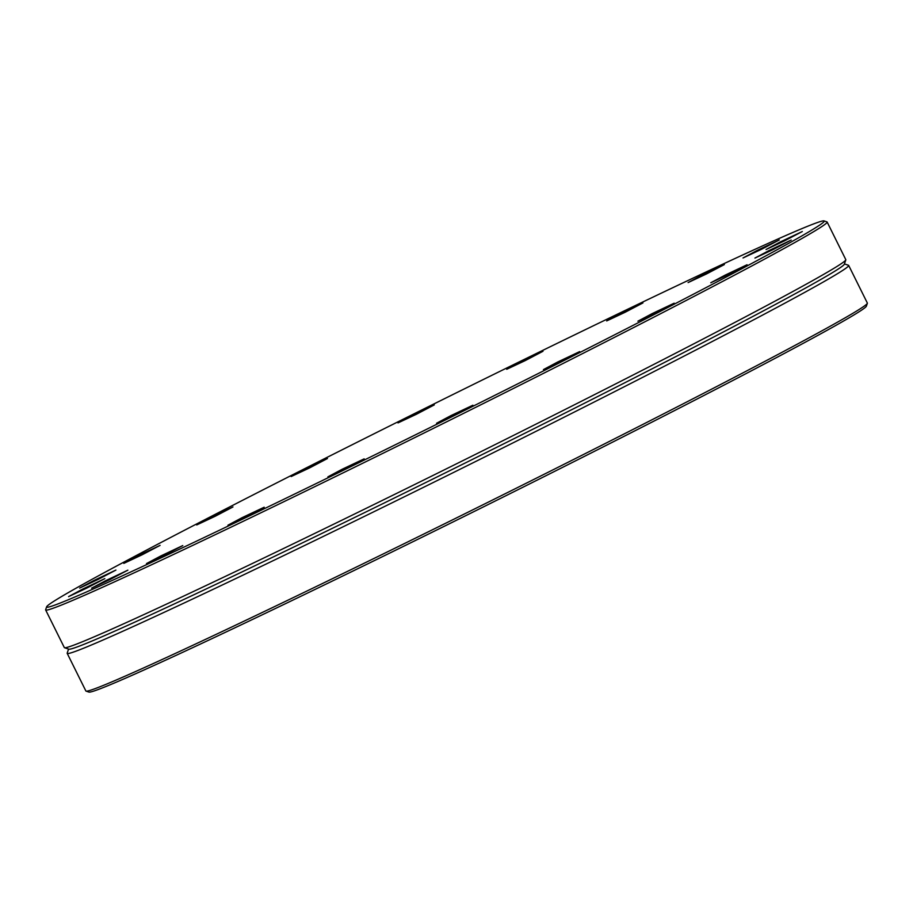 <?xml version="1.0" encoding="UTF-8"?>
<svg xmlns="http://www.w3.org/2000/svg" width="913" height="913" viewBox="0 0 913 913"><rect width="100%" height="100%" fill="white"/><g stroke="black" fill="none" stroke-linecap="round" stroke-linejoin="round"><path stroke-width="1.37" d="M867.35 303.287L866.38 306.175A434.074 9.735 153.6 0 1 559.521 468.905A434.074 9.735 153.6 0 1 88.949 692.1L86.062 691.118A436.231 9.781 -26.4 0 0 558.973 466.828A436.231 9.781 -26.4 0 0 867.35 303.287A436.231 9.781 -26.4 0 0 867.35 303.048L848.679 265.432A436.231 9.781 -26.4 0 0 848.485 265.284L844.445 263.925M242.23 517.603L264.199 507.217L246.259 516.61L227.93 525.215L242.23 517.603M342.192 469.248L364.161 458.862L346.221 468.255L327.893 476.86L342.192 469.248M450.908 415.632L472.866 405.235L454.936 414.639L436.597 423.244L450.908 415.632M557.729 361.993L579.687 351.596L561.757 361L543.429 369.605L557.729 361.993M652.202 313.593L674.171 303.196L656.23 312.588L637.902 321.193L652.202 313.593M725.093 275.155L747.051 264.759L729.11 274.162L710.782 282.768L725.093 275.155M769.248 250.459L791.206 240.062L773.277 249.466L754.937 258.071L769.248 250.459M780.353 241.911L802.31 231.514L784.381 240.918L766.041 249.523L780.353 241.911M757.322 250.356L779.28 239.959L761.339 249.363L743.011 257.968L757.322 250.356M702.405 274.961L724.363 264.565L706.434 273.968L688.094 282.574L702.405 274.961M620.988 313.319L642.946 302.922L625.006 312.326L606.677 320.931L620.988 313.319M521.026 361.674L542.984 351.277L525.043 360.681L506.715 369.286L521.026 361.674M412.311 415.289L434.268 404.904L416.339 414.297L398.011 422.902L412.311 415.289M305.49 468.928L327.447 458.531L309.518 467.935L291.179 476.54L305.49 468.928M211.017 517.329L232.975 506.943L215.034 516.336L196.706 524.941L211.017 517.329M138.125 555.766L160.095 545.369L142.154 554.773L123.826 563.378L138.125 555.766M93.971 580.463L115.928 570.066L97.999 579.47L79.671 588.075L93.971 580.463M82.866 589.011L104.824 578.614L86.895 588.018L68.566 596.623L82.866 589.011M105.897 580.565L127.866 570.169L109.925 579.572L91.597 588.177L105.897 580.565M160.814 555.96L182.771 545.575L164.842 554.967L146.502 563.572L160.814 555.96M353.479 444.095A434.074 9.735 -26.4 0 0 46.62 606.825A434.074 9.735 -26.4 0 0 439.758 422.776A434.074 9.735 -26.4 0 0 824.051 220.9A434.074 9.735 -26.4 0 0 353.479 444.095M68.555 649.075L67.197 653.115A436.231 9.781 -26.4 0 0 67.197 653.354L85.868 690.981A436.231 9.781 -26.4 0 0 86.062 691.118M67.197 653.354A436.231 9.781 -26.4 0 0 540.291 429.201A436.231 9.781 -26.4 0 0 848.679 265.432M45.65 609.952L64.321 647.568A436.231 9.781 -26.4 0 0 64.515 647.716L68.852 649.177A433.002 9.701 -26.4 0 0 538.248 426.531A433.002 9.701 -26.4 0 0 844.342 264.211L845.803 259.885A436.231 9.781 -26.4 0 0 845.803 259.646L827.132 222.019A436.231 9.781 153.6 0 1 518.744 385.8A436.231 9.781 153.6 0 1 45.65 609.952A436.231 9.781 153.6 0 1 45.65 609.713L46.62 606.825M64.515 647.716A436.231 9.781 -26.4 0 0 537.426 423.415A436.231 9.781 -26.4 0 0 845.803 259.885M824.051 220.9L826.938 221.882A436.231 9.781 153.6 0 1 827.132 222.019"/></g></svg>
